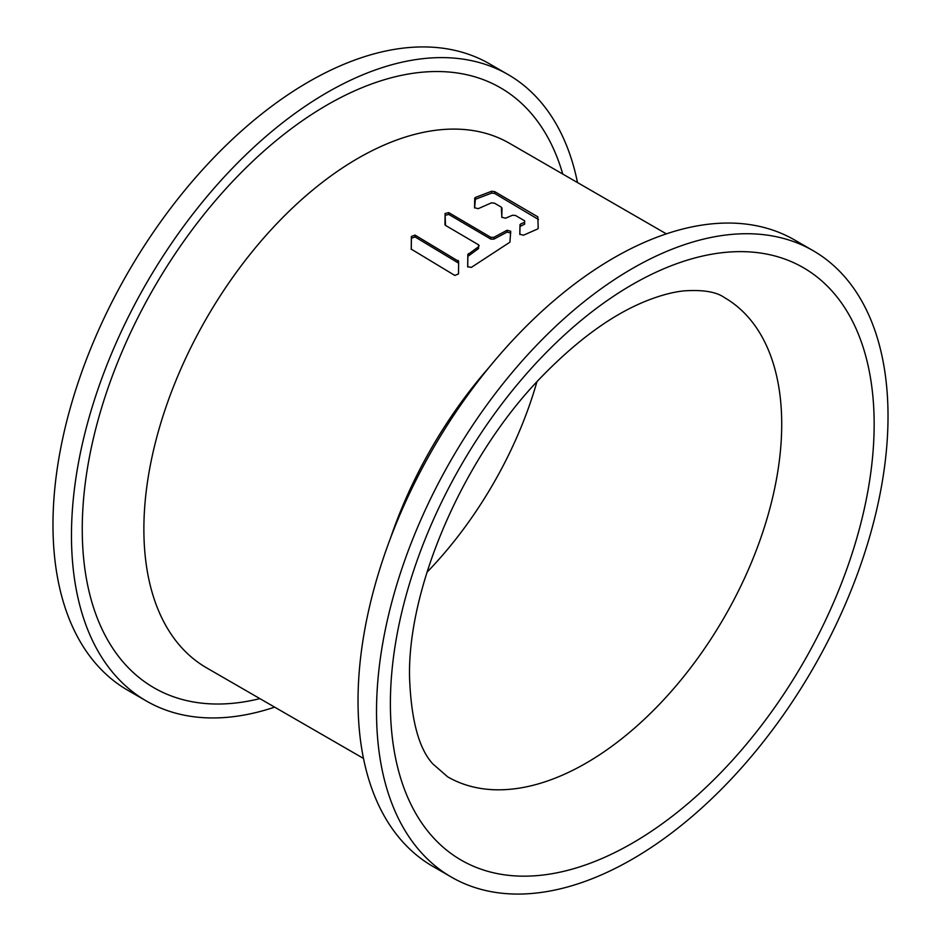 <?xml version="1.0" encoding="UTF-8"?>
<svg xmlns="http://www.w3.org/2000/svg" width="941" height="941" viewBox="0 0 941 941"><rect width="100%" height="100%" fill="white"/><g stroke="black" fill="none" stroke-linecap="round" stroke-linejoin="round"><path stroke-width="1.41" d="M411.276 249.436L411.382 238.296L415.063 236.932L458.655 263.186M448.775 214.43L490.861 239.132L490.837 237.32L448.739 212.619L448.775 214.43L445.081 215.324L444.964 224.781M467.736 266.985L467.842 256.411L478.569 248.518L478.593 246.636M490.861 239.132L493.907 239.132L507.081 232.086L510.751 233.05M501.871 217.477L501.4 209.02M520.008 226.522L520.596 223.982L524.596 222.311L524.631 224.146L524.655 222.641L524.631 224.134L520.008 226.522L519.867 234.497M474.593 207.961L475.381 199.28L491.673 193.093L494.719 193.47L538.464 219.476M508.058 74.551L489.567 63.87A361.685 208.82 120 0 0 210.855 160.77A361.685 208.82 120 0 0 52.978 524.76A361.685 208.82 120 0 0 127.882 690.329L146.373 701.01A361.685 208.82 -60 0 1 71.469 535.429A361.685 208.82 -60 0 1 229.345 171.45A361.685 208.82 -60 0 1 508.058 74.551A361.685 208.82 -60 0 1 577.503 182.566M274.654 707.138A361.685 208.82 -60 0 1 146.373 701.01M411.241 249.13L454.832 275.442L458.514 273.925L458.632 261.363L415.04 235.097L411.358 236.473L411.241 249.177M458.632 261.363L458.02 260.386L458.044 262.221M490.837 237.32L493.884 237.332L493.907 239.132M478.569 248.518L478.546 246.707L467.818 254.588L467.689 266.715L471.347 267.385L509.916 242.19L510.716 231.239L507.058 230.263L493.884 237.332M478.546 246.707L478.569 244.825L479.181 245.719M448.739 212.619L445.058 213.513L445.528 225.417L478.569 244.825M444.917 224.546L445.528 225.417M502.012 209.819L501.377 207.185L494.448 203.138L491.402 202.868L478.204 208.679L474.546 207.714L474.711 198.175L475.358 197.445L475.381 199.28M519.973 224.699L519.808 234.25L523.478 235.215L537.57 229.016L538.217 228.322L537.829 216.842L494.684 191.611L491.637 191.246L475.358 197.445M524.596 222.311L524.631 220.806L524.596 222.311M501.988 207.996L501.812 217.206L505.482 218.23L512.527 215.242L515.574 215.513L524.631 220.806M813.118 250.671L794.627 239.99A361.685 208.82 120 0 0 515.915 336.89A361.685 208.82 120 0 0 358.027 700.88A361.685 208.82 120 0 0 432.942 866.449L451.433 877.13A361.685 208.82 -60 0 1 376.518 711.549A361.685 208.82 -60 0 1 534.394 347.57A361.685 208.82 -60 0 1 813.118 250.671A361.685 208.82 -60 0 1 888.022 416.24A361.685 208.82 -60 0 1 730.145 780.23A361.685 208.82 -60 0 1 451.433 877.13M520.596 223.982L520.632 225.805M536.888 381.905A276.713 159.758 -60 0 1 426.967 572.281M447.693 776.854A276.713 159.758 120 0 0 660.935 702.715A276.713 159.758 120 0 0 781.712 424.25A276.713 159.758 120 0 0 781.712 422.838A276.713 159.758 120 0 0 724.405 297.568C716.336 291.828 702.903 289.593 684.095 290.875C673.003 291.969 660.323 295.356 646.055 301.038C612.932 314.341 578.668 339.031 543.275 375.106C464.231 454.926 407.688 586.49 409.535 676.861C411.052 719.653 418.804 748.648 432.789 763.857L447.693 776.854M562.753 174.05A346.441 200.021 120 0 0 294.204 126.553A346.441 200.021 120 0 0 82.255 526.913A346.441 200.021 -60 0 0 82.255 529.207A346.441 200.021 120 0 0 259.892 698.622M666.346 233.862L509.457 143.279A302.861 174.861 120 0 0 276.877 223.582A302.861 174.861 120 0 0 143.879 527.207A302.861 174.861 120 0 0 143.879 529.207A302.861 174.861 120 0 0 206.597 667.851L363.497 758.434M390.503 538.111A302.861 174.861 -60 0 1 489.061 367.413M874.154 422.509A342.077 197.504 -60 0 1 874.154 424.25A342.077 197.504 120 0 1 633.022 842.771A342.077 197.504 120 0 1 390.386 705.291A342.077 197.504 -60 0 1 390.386 703.55A342.077 197.504 120 0 1 631.517 285.029A342.077 197.504 120 0 1 874.154 422.509M411.382 238.296L411.358 236.473M415.04 235.097L415.063 236.932M445.081 215.324L445.058 213.513M507.081 232.086L507.058 230.263M467.842 256.411L467.818 254.588M468.453 253.552L468.489 255.376M474.735 199.998L474.711 198.175M491.673 193.093L491.637 191.246M494.684 191.611L494.719 193.47M537.852 218.7L537.829 216.842"/></g></svg>
